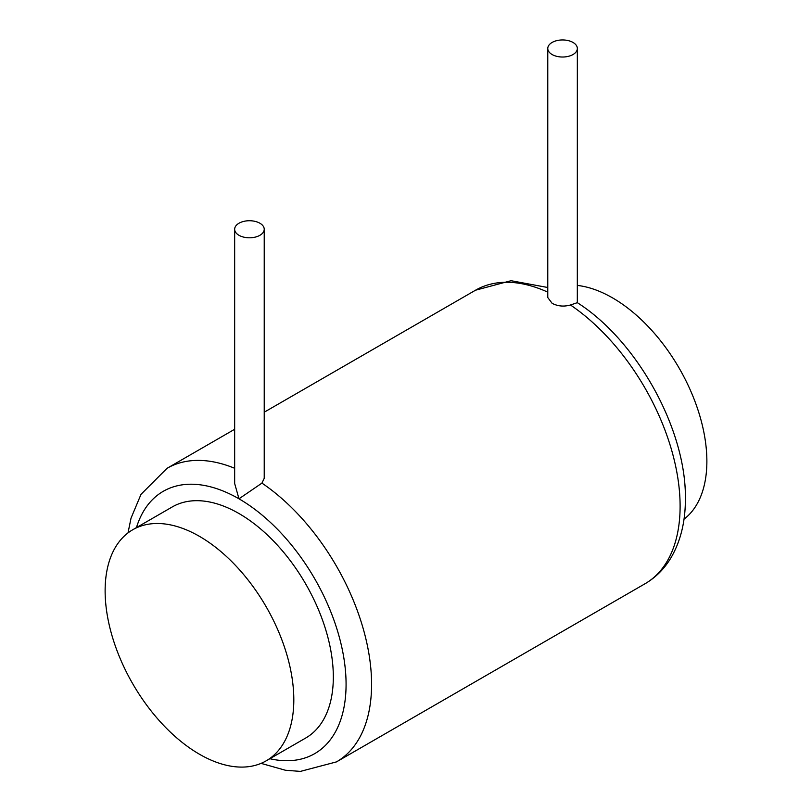 <?xml version="1.0" encoding="UTF-8"?>
<svg xmlns="http://www.w3.org/2000/svg" width="812" height="812" viewBox="0 0 812 812"><rect width="100%" height="100%" fill="white"/><g stroke="black" fill="none" stroke-linecap="round" stroke-linejoin="round"><path stroke-width="1.22" d="M683.998 519.193A133.422 77.028 -120 0 0 706.876 461.277A133.422 77.028 -120 0 0 577.342 285.418M105.124 590.821A133.422 77.028 -120 0 0 163.354 725.096A133.422 77.028 -120 0 0 266.174 760.844A133.422 77.028 -120 0 0 293.812 699.761A133.422 77.028 -120 0 0 235.571 565.497A133.422 77.028 -120 0 0 132.752 529.749A133.422 77.028 -120 0 0 105.124 590.821M266.174 760.844L305.698 738.027A133.422 77.028 -120 0 0 333.326 676.944A133.422 77.028 -120 0 0 275.085 542.67A133.422 77.028 -120 0 0 172.276 506.932L132.752 529.749M234.658 229.268L234.658 483.485L238.982 498.812L261.931 483.12L264.225 478.319L264.225 229.268A14.789 8.536 0 0 0 259.891 223.229A14.789 8.536 0 0 0 243.783 221.382A14.789 8.536 0 0 0 234.658 229.268A14.789 8.536 0 0 0 238.982 235.297A14.789 8.536 0 0 0 255.1 237.155A14.789 8.536 0 0 0 264.225 229.268M547.775 48.487L547.775 297.547L552.109 303.312C557.773 306.286 563.893 306.845 570.46 304.997L577.322 302.673L577.342 48.487A14.789 8.536 0 0 0 573.018 42.447A14.789 8.536 0 0 0 556.9 40.6A14.789 8.536 0 0 0 547.775 48.487A14.789 8.536 0 0 0 552.109 54.526A14.789 8.536 0 0 0 568.217 56.373A14.789 8.536 0 0 0 577.342 48.487M269.858 758.712A151.448 87.442 -120 0 0 346.074 684.303A151.448 87.442 -120 0 0 238.982 498.812A151.448 87.442 -120 0 0 136.436 527.617M261.058 763.371L285.438 770.253L300.369 771.4L336.472 761.889A169.485 97.856 -120 0 0 371.581 684.303A169.485 97.856 -120 0 0 261.931 483.12M234.658 468.28A169.485 97.856 -120 0 0 166.998 468.341L141.014 494.335L131.036 518.137L128.002 532.916M570.46 304.997A169.485 97.856 60 0 1 680.111 506.18A169.485 97.856 60 0 1 645.002 583.767L336.472 761.889M264.225 412.202L475.527 290.209A169.485 97.856 60 0 1 547.775 292.147M234.658 429.274L166.998 468.341M577.322 302.673C637.217 340.725 686.404 429.731 685.389 498.822C685.45 521.253 680.76 540.711 671.321 557.194C664.673 568.532 655.903 577.383 645.002 583.767M475.527 290.209L511.022 280.708L547.775 287.499"/></g></svg>
